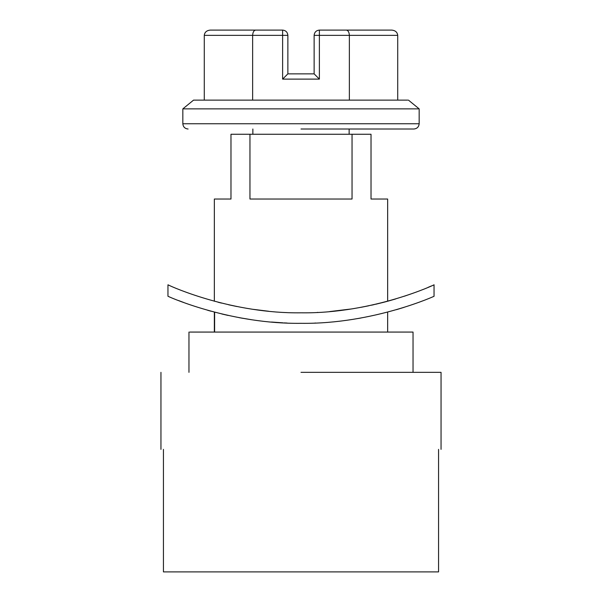 <?xml version="1.0" encoding="UTF-8"?>
<svg xmlns="http://www.w3.org/2000/svg" width="602" height="602" viewBox="0 0 602 602"><rect width="100%" height="100%" fill="white"/><g stroke="black" fill="none" stroke-linecap="round" stroke-linejoin="round"><path stroke-width="0.9" d="M315.425 323.011L314.944 323.033M434.012 296.267C436.811 295.146 373.865 324.305 301.038 323.319L299.63 323.319M287.079 323.033L284.144 322.905M282.932 322.838L271.51 322.04M251.222 319.662L239.069 317.638M228.128 315.433L221.807 313.981M214.621 312.182L214.613 332.071M357.716 318.563L361.019 317.991M240.318 317.871L243.434 318.42M300.18 323.319L300.601 323.319M413.04 372.337L413.04 332.071L189.833 332.071M441.048 449.363L441.048 372.337L301 372.337M163.435 449.363C160.132 449.363 160.132 449.363 163.435 449.363L163.435 571.9L438.565 571.9L438.565 449.363C441.868 449.363 441.868 449.363 438.565 449.363M434.012 284.821C436.766 283.7 373.977 313.815 301.143 312.814C232.756 313.815 172.691 287.259 168.364 284.987L167.958 284.806L167.958 296.252L168.364 296.425C172.646 298.577 232.756 324.26 301.038 323.319M396.462 309.661L404.077 307.344M178.651 300.579L183.557 302.422M207.63 310.271L211.069 311.226M387.65 199.029L387.65 301.233L395.597 298.968M404.273 296.237L411.723 293.686M428.037 287.38L431.476 285.927M252.863 134.261L252.863 129.009M418.337 108.872L182.842 108.872M407.689 100.12L193.761 100.12M387.62 199.029L371.02 199.029L371.02 134.261L352.042 134.261L352.042 199.029L249.958 199.029L249.958 134.261L230.98 134.261L230.98 199.029L214.35 199.029L214.35 301.233M236.759 306.501L228.587 304.77M221.453 303.084L218.029 302.212M387.65 301.233L383.956 302.219M383.655 302.294L375.55 304.288M374.278 304.574L371.487 305.199M368.733 305.786L361.268 307.268M350.943 309.014L329.738 311.565M317.766 312.393L317.314 312.415M253.374 309.36L267.649 311.129M267.882 311.151L268.484 311.211M301 129.009L413.913 129.009C417.073 128.677 418.826 126.924 419.165 123.756L182.842 123.756M287.869 35.352L282.616 35.352L282.616 30.1L255.669 30.1C253.841 30.431 252.832 32.184 252.644 35.352L204.281 35.352C204.665 32.184 206.689 30.431 210.346 30.1L282.616 30.1C285.784 30.431 287.538 32.184 287.869 35.352L287.869 73.865L314.131 73.865L314.131 35.352C314.462 32.184 316.216 30.431 319.384 30.1L391.654 30.1C395.311 30.431 397.335 32.184 397.719 35.352L397.719 100.12M314.131 73.865L319.384 79.118L282.616 79.118L282.616 35.352L252.644 35.352L252.644 100.12M397.719 35.352L349.356 35.352C349.168 32.184 348.159 30.431 346.331 30.1M287.869 73.865L282.616 79.118M314.131 35.352L349.356 35.352L349.356 100.12M204.281 35.352L204.281 100.12M249.958 134.261L352.042 134.261M319.384 79.118L319.384 30.1M387.65 312.107L387.65 332.071M214.35 332.071L214.35 312.107M188.96 332.071L188.96 372.337M160.952 372.337L160.952 449.363M434.042 296.252L434.042 284.806M349.137 129.009L349.137 134.261M408.442 100.12L419.165 108.872L419.165 123.756M193.558 100.12L182.835 108.872L182.835 123.756C183.166 126.939 184.912 128.685 188.087 129.009"/></g></svg>
